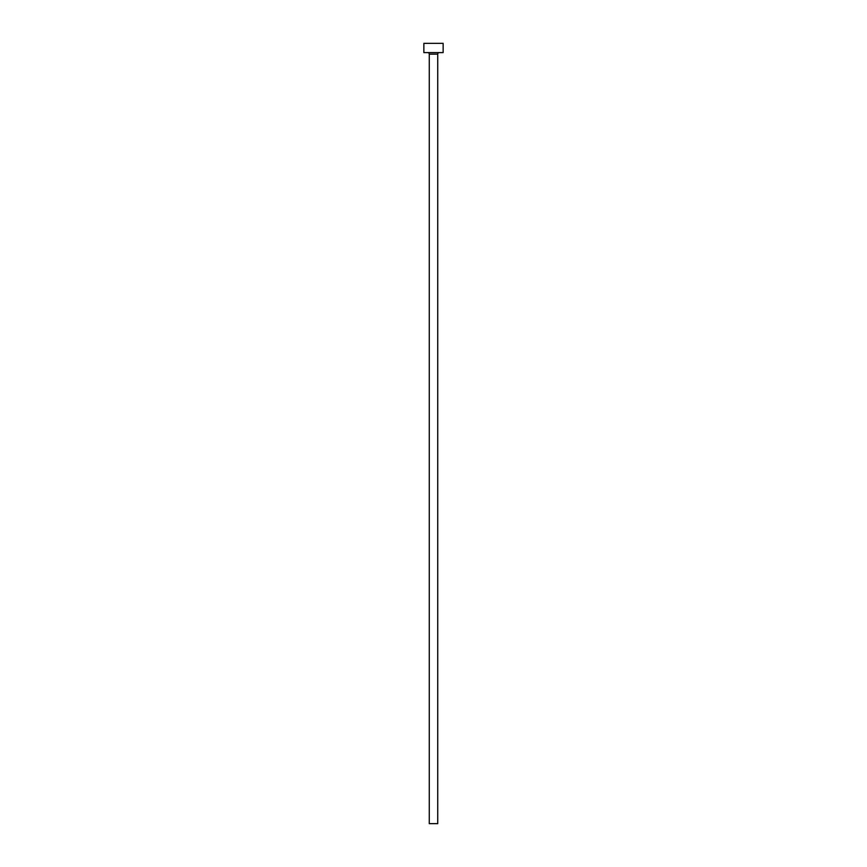 <?xml version="1.0" encoding="UTF-8"?>
<svg xmlns="http://www.w3.org/2000/svg" width="867" height="867" viewBox="0 0 867 867"><rect width="100%" height="100%" fill="white"/><g stroke="black" fill="none" stroke-linecap="round" stroke-linejoin="round"><path stroke-width="1.3" d="M437.737 54.144A1.539 1.539 0 0 1 439.287 52.605A1.539 1.539 0 0 0 437.737 54.144L429.263 54.144L429.263 823.65L437.737 823.65L437.737 54.144L437.737 823.65L429.263 823.65L429.263 54.144A1.539 1.539 0 0 0 427.713 52.605A1.539 1.539 0 0 1 429.263 54.144L437.737 54.144M423.865 43.35L423.865 52.605L443.135 52.605L443.135 43.35L423.865 43.35L423.865 52.605L443.135 52.605L443.135 43.35L423.865 43.35"/></g></svg>
